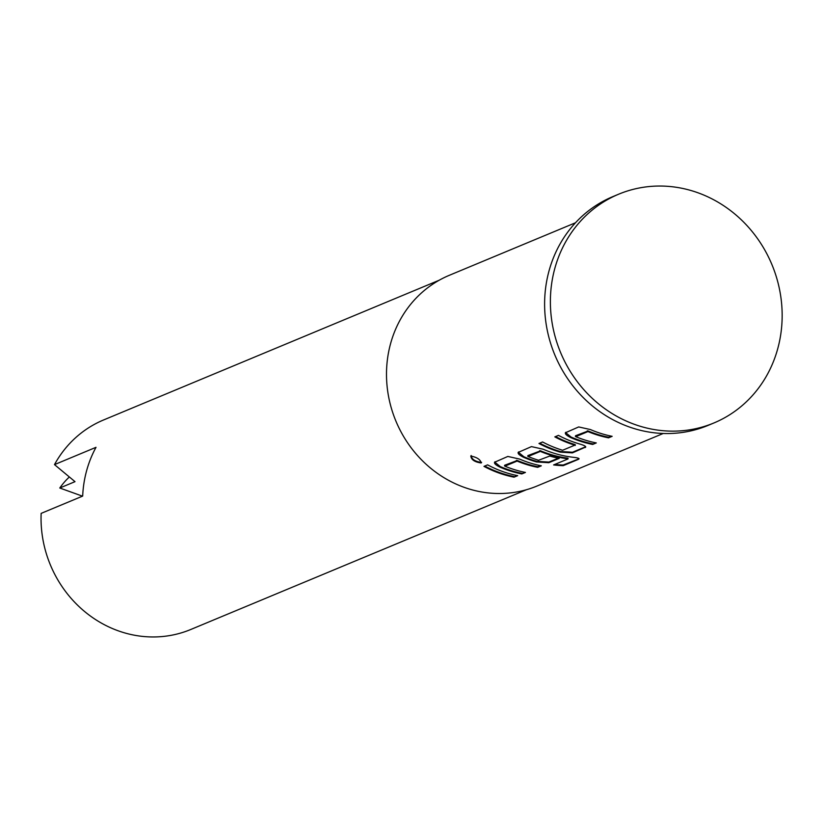 <?xml version="1.0" encoding="UTF-8"?>
<svg xmlns="http://www.w3.org/2000/svg" width="823" height="823" viewBox="0 0 823 823"><rect width="100%" height="100%" fill="white"/><g stroke="black" fill="none" stroke-linecap="round" stroke-linejoin="round"><path stroke-width="1.23" d="M471.157 455.51C471.569 459.183 474.984 461.487 481.383 462.413L481.578 462.31M481.383 462.413L481.105 462.968C480.498 459.604 477.073 457.29 470.828 456.035C471.25 459.718 474.676 462.032 481.105 462.968L481.527 462.629M697.955 192.777A123.903 114.448 -112.6 0 1 781.85 306.516A123.903 114.448 -112.6 0 1 713.901 422.971A123.903 114.448 -112.6 0 1 634.584 424.401A123.903 114.448 -112.6 0 1 550.69 310.662A123.903 114.448 -112.6 0 1 618.639 194.207A123.903 114.448 -112.6 0 1 697.955 192.777M713.901 422.971L708.13 425.378A123.903 114.448 -112.6 0 1 628.823 426.798A123.903 114.448 -112.6 0 1 544.919 313.069A123.903 114.448 -112.6 0 1 612.878 196.604L618.639 194.207M663.225 433.474L537.11 485.992A114.119 105.406 -112.6 0 1 464.059 487.298A114.119 105.406 -112.6 0 1 386.779 382.551A114.119 105.406 -112.6 0 1 449.368 275.283L575.493 222.766M526.463 489.716L190.792 629.482A113.471 104.809 -112.6 0 1 118.162 630.788A113.471 104.809 -112.6 0 1 41.15 513.377L82.681 496.084A113.471 104.809 -112.6 0 1 96.013 447.321L54.493 464.614L75.006 481.661L59.781 488.008A78.257 72.28 -112.6 0 1 69.327 476.99M565.967 432.24C564.362 433.443 566.008 435.244 570.895 437.661A114.119 105.406 -112.6 0 0 577.242 440.171A114.119 105.406 -112.6 0 0 592.663 444.441L596.294 442.928A114.119 105.406 -112.6 0 1 580.873 438.659A114.119 105.406 -112.6 0 1 575.74 436.663L587.972 431.571A114.119 105.406 -112.6 0 0 593.105 433.567A114.119 105.406 -112.6 0 0 608.526 437.836L612.158 436.324A114.119 105.406 -112.6 0 1 596.747 432.054A114.119 105.406 -112.6 0 1 590.4 429.544L578.682 426.942L565.36 432.785M560.206 452.136L560.34 451.518L572.51 452.239L585.225 446.94L585.153 447.568C586.665 446.694 584.855 445.5 579.711 444.019A114.119 105.406 -112.6 0 1 573.127 441.889A114.119 105.406 -112.6 0 1 558.457 435.367L554.825 436.879A114.119 105.406 -112.6 0 0 569.495 443.402A114.119 105.406 -112.6 0 0 574.824 445.161L562.593 450.263A114.119 105.406 -112.6 0 1 557.253 448.494A114.119 105.406 -112.6 0 1 542.594 441.972L538.962 443.484A114.119 105.406 -112.6 0 0 553.622 450.006A114.119 105.406 -112.6 0 0 560.206 452.136L572.438 452.866L585.77 446.992M579.083 458.781L563.189 465.016L563.199 465.664L578.466 459.306C579.989 458.514 578.137 457.825 572.89 457.249A114.119 105.406 -112.6 0 1 549.507 451.724A114.119 105.406 -112.6 0 1 543.159 449.214L531.452 446.611L518.12 452.455M563.199 465.664A114.119 105.406 -112.6 0 1 553.601 464.933L567.983 458.946L567.623 458.123L567.582 458.761A114.119 105.406 -112.6 0 1 545.474 453.401A114.119 105.406 -112.6 0 1 540.341 451.405L528.109 456.498L527.944 455.551L539.487 451.251M518.295 452.197L523.86 456.734A113.471 104.809 -112.6 0 0 536.719 461.353L536.586 461.97L548.818 462.701L559.229 458.37A114.119 105.406 -112.6 0 1 549.774 456.045L538.581 460.263A114.119 105.406 -112.6 0 1 533.242 458.493A114.119 105.406 -112.6 0 1 528.109 456.498M536.586 461.97A114.119 105.406 -112.6 0 1 530.002 459.841A114.119 105.406 -112.6 0 1 523.665 457.331C518.768 454.913 517.122 453.103 518.727 451.899M495.117 461.734C493.502 462.938 495.148 464.748 500.045 467.166A114.119 105.406 -112.6 0 0 506.392 469.676A114.119 105.406 -112.6 0 0 521.803 473.945L525.434 472.433A114.119 105.406 -112.6 0 1 510.023 468.164A114.119 105.406 -112.6 0 1 504.89 466.168L517.122 461.075A114.119 105.406 -112.6 0 0 522.255 463.071A114.119 105.406 -112.6 0 0 537.676 467.341L541.308 465.828A114.119 105.406 -112.6 0 1 525.887 461.559A114.119 105.406 -112.6 0 1 519.539 459.049L507.832 456.446L494.5 462.289M517.688 475.663A114.119 105.406 -112.6 0 1 502.267 471.394A114.119 105.406 -112.6 0 1 487.607 464.861L483.965 466.374A114.119 105.406 -112.6 0 0 498.635 472.906A114.119 105.406 -112.6 0 0 514.056 477.175L517.688 475.663M555.566 436.56A113.471 104.809 -112.6 0 0 574.958 444.543L575.205 445.449L575.339 444.832M575.74 436.663L575.575 435.717L588.167 430.974A113.471 104.809 -112.6 0 0 608.609 437.208L611.191 436.128M504.89 466.168L504.725 465.221L517.317 460.479A113.471 104.809 -112.6 0 0 537.748 466.713L540.33 465.633M59.781 488.008L82.485 496.166M54.493 464.614A113.471 104.809 -112.6 0 1 103.554 419.977L439.235 280.211M514.056 477.175L516.71 475.468M514.128 476.538A113.471 104.809 -112.6 0 1 484.716 466.065M537.676 467.341L537.748 466.713M517.122 461.075L517.317 460.479M516.268 460.921L516.474 460.324M521.803 473.945L524.467 472.237M521.885 473.318A113.471 104.809 -112.6 0 1 500.24 466.569L494.685 462.032M536.719 461.353L548.89 462.073L558.261 458.164M539.693 450.654L540.536 450.809L540.341 451.405M568.014 458.308L567.623 458.123A113.471 104.809 -112.6 0 1 540.536 450.809M563.189 465.016A113.471 104.809 -112.6 0 1 554.805 464.429M560.34 451.518A113.471 104.809 -112.6 0 1 539.703 443.175M608.526 437.836L608.609 437.208M587.972 431.571L588.167 430.974M587.128 431.417L587.324 430.82M592.663 444.441L595.317 442.733M592.735 443.813A113.471 104.809 -112.6 0 1 571.1 437.075L565.535 432.528M500.045 467.166L500.24 466.569M523.86 456.734L523.665 457.331M548.89 462.073L548.818 462.701M572.438 452.866L572.51 452.239M570.895 437.661L571.1 437.075M504.489 465.869L504.684 465.273M527.903 455.603L527.708 456.199M568.055 458.257L568.014 458.895M575.246 445.397L575.38 444.78M575.339 436.365L575.544 435.768"/></g></svg>

